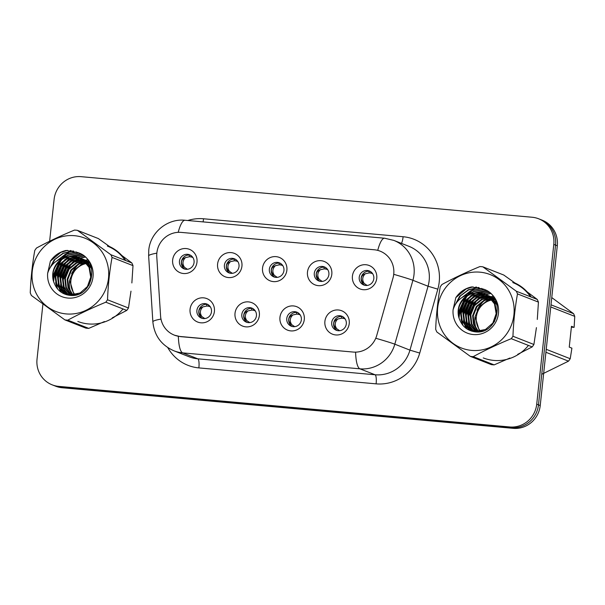 <?xml version="1.0" encoding="UTF-8"?>
<svg xmlns="http://www.w3.org/2000/svg" width="605" height="605" viewBox="0 0 605 605"><rect width="100%" height="100%" fill="white"/><g stroke="black" fill="none" stroke-linecap="round" stroke-linejoin="round"><path stroke-width="0.91" d="M179.466 261.141A7.547 7.313 -68.6 0 0 184.011 268.832A7.547 7.313 -68.6 0 0 194.069 262.457A7.547 7.313 -68.6 0 0 189.524 254.773A7.547 7.313 -68.6 0 0 179.466 261.141M185.009 269.134A7.547 7.313 111.4 0 1 190.469 255.227M224.41 265.187A7.547 7.313 -68.6 0 0 228.947 272.87A7.547 7.313 -68.6 0 0 239.013 266.502A7.547 7.313 -68.6 0 0 234.468 258.819A7.547 7.313 -68.6 0 0 224.41 265.187M229.953 273.18A7.547 7.313 111.4 0 1 235.405 259.273M269.346 269.233A7.547 7.313 -68.6 0 0 273.891 276.916A7.547 7.313 -68.6 0 0 283.949 270.541A7.547 7.313 -68.6 0 0 279.404 262.857A7.547 7.313 -68.6 0 0 269.346 269.233M274.889 277.226A7.547 7.313 111.4 0 1 280.349 263.311M314.29 273.271A7.547 7.313 -68.6 0 0 318.827 280.962A7.547 7.313 -68.6 0 0 328.893 274.587A7.547 7.313 -68.6 0 0 324.348 266.903A7.547 7.313 -68.6 0 0 314.29 273.271M319.833 281.264A7.547 7.313 111.4 0 1 325.293 267.357M359.226 277.317A7.547 7.313 -68.6 0 0 363.771 285A7.547 7.313 -68.6 0 0 373.829 278.633A7.547 7.313 -68.6 0 0 369.284 270.949A7.547 7.313 -68.6 0 0 359.226 277.317M364.77 285.31A7.547 7.313 111.4 0 1 370.23 271.403M196.89 310.433A7.547 7.313 -68.6 0 0 201.427 318.117A7.547 7.313 -68.6 0 0 211.485 311.749A7.547 7.313 -68.6 0 0 206.948 304.065A7.547 7.313 -68.6 0 0 196.89 310.433M202.425 318.427A7.547 7.313 111.4 0 1 207.886 304.512M241.826 314.479A7.547 7.313 -68.6 0 0 246.371 322.162A7.547 7.313 -68.6 0 0 256.429 315.787A7.547 7.313 -68.6 0 0 251.884 308.104A7.547 7.313 -68.6 0 0 241.826 314.479M247.369 322.473A7.547 7.313 111.4 0 1 252.829 308.558M286.77 318.517A7.547 7.313 -68.6 0 0 291.308 326.208A7.547 7.313 -68.6 0 0 301.366 319.833A7.547 7.313 -68.6 0 0 296.828 312.15A7.547 7.313 -68.6 0 0 286.77 318.517M292.306 326.511A7.547 7.313 111.4 0 1 297.766 312.603M331.706 322.563A7.547 7.313 -68.6 0 0 336.251 330.247A7.547 7.313 -68.6 0 0 346.31 323.879A7.547 7.313 -68.6 0 0 341.764 316.196A7.547 7.313 -68.6 0 0 331.706 322.563M337.25 330.557A7.547 7.313 111.4 0 1 342.71 316.649M156.786 256.822A22.65 21.939 111.4 0 1 156.869 252.89A22.65 21.939 111.4 0 1 181.175 232.396L374.238 249.767A22.65 21.939 111.4 0 1 380.106 251.151A22.65 21.939 111.4 0 1 392.985 278.081L376.749 335.427A22.65 21.939 111.4 0 1 353.199 352.057L180.154 336.486A22.65 21.939 111.4 0 1 174.285 335.102A22.65 21.939 111.4 0 1 160.575 315.976L156.786 256.822M196.996 262.131A12.584 12.191 111.4 0 1 183.489 273.52A12.584 12.191 111.4 0 1 172.659 259.946A12.584 12.191 111.4 0 1 186.159 248.557A12.584 12.191 111.4 0 1 196.996 262.131M376.756 278.308A12.584 12.191 111.4 0 1 363.25 289.697A12.584 12.191 111.4 0 1 352.42 276.114A12.584 12.191 111.4 0 1 365.919 264.733A12.584 12.191 111.4 0 1 376.756 278.308M331.812 274.262A12.584 12.191 111.4 0 1 318.313 285.651A12.584 12.191 111.4 0 1 307.476 272.076A12.584 12.191 111.4 0 1 320.983 260.687A12.584 12.191 111.4 0 1 331.812 274.262M286.876 270.223A12.584 12.191 111.4 0 1 273.369 281.605A12.584 12.191 111.4 0 1 262.54 268.03A12.584 12.191 111.4 0 1 276.039 256.641A12.584 12.191 111.4 0 1 286.876 270.223M241.932 266.177A12.584 12.191 111.4 0 1 228.433 277.566A12.584 12.191 111.4 0 1 217.596 263.984A12.584 12.191 111.4 0 1 231.102 252.603A12.584 12.191 111.4 0 1 241.932 266.177M214.412 311.424A12.584 12.191 111.4 0 1 200.913 322.813A12.584 12.191 111.4 0 1 190.076 309.231A12.584 12.191 111.4 0 1 203.582 297.841A12.584 12.191 111.4 0 1 214.412 311.424M349.236 323.554A12.584 12.191 111.4 0 1 335.73 334.943A12.584 12.191 111.4 0 1 324.9 321.361A12.584 12.191 111.4 0 1 338.399 309.979A12.584 12.191 111.4 0 1 349.236 323.554M304.292 319.508A12.584 12.191 111.4 0 1 290.793 330.897A12.584 12.191 111.4 0 1 279.956 317.322A12.584 12.191 111.4 0 1 293.463 305.933A12.584 12.191 111.4 0 1 304.292 319.508M259.356 315.47A12.584 12.191 111.4 0 1 245.849 326.851A12.584 12.191 111.4 0 1 235.02 313.277A12.584 12.191 111.4 0 1 248.519 301.887A12.584 12.191 111.4 0 1 259.356 315.47M60.803 260.294A40.686 39.408 -68.6 0 0 53.353 280.032A40.686 39.408 -68.6 0 0 53.323 280.274M77.833 321.444A40.686 39.408 -68.6 0 0 123.004 308.943M466.236 296.775A40.686 39.408 -68.6 0 0 458.787 316.513A40.686 39.408 -68.6 0 0 458.764 316.755M483.266 357.926A40.686 39.408 -68.6 0 0 528.445 345.425M42.917 304.103L37.026 359.219A25.168 24.374 -68.6 0 0 52.166 384.84L55.668 386.209A25.168 24.374 -68.6 0 0 62.186 387.752L513.214 428.332A25.168 24.374 -68.6 0 0 540.22 405.554L557.296 245.781L555.549 245.093A25.168 24.374 -68.6 0 0 540.401 219.479A25.168 24.374 -68.6 0 1 555.549 245.093L538.473 404.874L555.549 245.093L553.794 244.405A25.168 24.374 -68.6 0 0 538.654 218.791A25.168 24.374 -68.6 0 0 532.128 217.248L81.108 176.668A25.168 24.374 -68.6 0 0 54.102 199.446L49.633 241.259M513.214 428.332L511.467 427.644A25.168 24.374 -68.6 0 0 538.473 404.874A25.168 24.374 -68.6 0 1 511.467 427.644L60.44 387.064L511.467 427.644L509.72 426.964A25.168 24.374 -68.6 0 0 536.726 404.185L553.794 244.405M53.913 385.521A25.168 24.374 -68.6 0 0 60.44 387.064A25.168 24.374 -68.6 0 1 53.913 385.521M353.199 352.057L180.464 336.63L174.527 335.223M125.757 260.573A40.686 39.408 -68.6 0 0 107.554 245.698M70.52 250.515A40.686 39.408 -68.6 0 0 62.285 258.327M531.19 297.047A40.686 39.408 -68.6 0 0 512.995 282.18M475.954 286.997A40.686 39.408 -68.6 0 0 467.718 294.809M52.166 384.84A25.168 24.374 -68.6 0 0 58.693 386.376L509.72 426.964M557.296 245.781A25.168 24.374 -68.6 0 0 542.148 220.16L538.654 218.791M184.442 267.266C182.188 263.833 182.536 260.619 185.478 257.617C183.096 258.532 181.765 259.969 181.485 261.927C181.341 263.878 182.332 265.655 184.442 267.266L187.202 269.149M190.817 255.439L191.271 256.974L189.569 256.724L185.478 257.617M191.271 256.974L192.072 257.193L191.732 256.149M192.95 257.601L192.072 257.193M201.858 316.559C199.612 313.125 199.952 309.904 202.894 306.901C200.52 307.816 199.189 309.253 198.901 311.204C198.758 313.156 199.748 314.94 201.858 316.559L204.619 318.442M208.233 304.723L208.687 306.266L206.986 306.009L202.894 306.901M208.687 306.266L209.496 306.485L209.148 305.434M210.366 306.894L209.496 306.485M229.386 271.312C227.132 267.879 227.472 264.657 230.414 261.655C228.032 262.57 226.701 264.007 226.421 265.966C226.285 267.917 227.268 269.701 229.386 271.312L232.146 273.195M235.753 259.477L236.207 261.02L234.506 260.763L230.414 261.655M236.207 261.02L237.016 261.239L236.668 260.188M237.894 261.647L237.016 261.239M274.322 275.358C272.068 271.925 272.416 268.703 275.358 265.701C272.976 266.616 271.645 268.053 271.365 270.012C271.221 271.963 272.212 273.747 274.322 275.358L277.082 277.241M280.697 263.523L281.151 265.066L279.45 264.809L275.358 265.701M281.151 265.066L281.953 265.285L281.612 264.234M282.83 265.693L281.953 265.285M319.266 279.404C317.012 275.963 317.353 272.749 320.295 269.747C317.912 270.662 316.581 272.099 316.302 274.057C316.165 276.009 317.149 277.786 319.266 279.404L322.026 281.28M325.634 267.569L326.087 269.104L324.386 268.854L320.295 269.747M326.087 269.104L326.897 269.323L326.549 268.28M327.774 269.732L326.897 269.323M364.202 283.442C361.949 280.009 362.297 276.795 365.238 273.785C362.856 274.7 361.525 276.145 361.245 278.103C361.102 280.047 362.092 281.832 364.202 283.442L366.963 285.326M370.578 271.615L371.031 273.15L369.33 272.893L365.238 273.785M371.031 273.15L371.833 273.369L371.493 272.326M372.71 273.778L371.833 273.369M246.802 320.605C244.549 317.171 244.896 313.95 247.831 310.947C245.456 311.862 244.125 313.292 243.845 315.25C243.702 317.202 244.685 318.986 246.802 320.605L249.562 322.48M253.17 308.769L253.624 310.304L251.922 310.055L247.831 310.947M253.624 310.304L254.433 310.531L254.085 309.48M255.31 310.94L254.433 310.531M291.739 324.651C289.493 321.21 289.833 317.996 292.775 314.993C290.4 315.901 289.069 317.338 288.782 319.289C288.638 321.247 289.629 323.032 291.739 324.651L294.499 326.526M298.114 312.815L298.567 314.35L296.866 314.101L292.775 314.993M298.567 314.35L299.377 314.57L299.029 313.526M300.246 314.978L299.377 314.57M336.683 328.689C334.429 325.256 334.777 322.041 337.711 319.032C335.336 319.947 334.005 321.384 333.726 323.335C333.582 325.286 334.565 327.071 336.683 328.689L339.443 330.572M343.05 316.861L343.504 318.396L341.802 318.139L337.711 319.032M343.504 318.396L344.313 318.616L343.973 317.572M345.19 319.024L344.313 318.616M89.608 263.198A19.178 18.573 -68.6 0 0 88.534 263.243M88.171 263.273A19.178 18.573 -68.6 0 0 87.059 263.409M86.689 263.47A19.178 18.573 -68.6 0 0 72.055 275.759A19.178 18.573 -68.6 0 0 74.937 294.627M66.179 313.919A39.423 38.191 -68.6 0 0 108.492 278.24A39.423 38.191 -68.6 0 0 74.544 235.7A39.423 38.191 -68.6 0 0 32.239 271.38A39.423 38.191 -68.6 0 0 66.179 313.919M88.738 328.386A45.299 43.878 -68.6 0 1 87.301 328.281A45.299 43.878 -68.6 0 1 85.865 328.129L64.909 319.901A45.299 43.878 -68.6 0 0 66.346 320.053A45.299 43.878 -68.6 0 0 67.783 320.158L88.738 328.386L104.438 321.558M112.288 317.852L126.763 310.418L105.807 302.197C92.247 307.794 79.573 313.776 67.783 320.158M105.807 302.197A45.299 43.878 -68.6 0 0 107.516 299.777L128.472 307.998L130.99 291.156M131.867 282.951L133.002 265.633L112.046 257.412C109.588 271.199 108.083 285.318 107.516 299.777M112.046 257.412A45.299 43.878 -68.6 0 0 110.881 254.735L131.837 262.956L119.487 253.729M111.895 248.209L98.335 238.559L77.379 230.331L110.881 254.735M77.379 230.331A45.299 43.878 -68.6 0 0 75.95 230.18A45.299 43.878 -68.6 0 0 74.513 230.074C60.84 235.716 48.166 241.705 36.481 248.035A45.299 43.878 -68.6 0 0 34.78 250.462C32.322 264.249 30.817 278.368 30.25 292.82A45.299 43.878 -68.6 0 0 31.415 295.505L64.909 319.901M133.002 265.633A45.299 43.878 -68.6 0 0 131.837 262.956M126.763 310.418A45.299 43.878 -68.6 0 0 128.472 307.998M89.328 262.941L88.254 262.956M87.891 262.978L86.78 263.077M86.409 263.122L81.1 264.665L73.364 270.934L69.658 280.145L73.999 294.756M88.254 262.048L87.211 261.988M86.863 261.973L85.789 261.988M85.426 262.01L78.635 263.697L70.898 269.966L67.193 279.177L68.025 287.677L72.54 294.839M88.527 262.267L87.475 262.215M87.12 262.215L86.039 262.252M85.676 262.275L79.255 263.939L71.519 270.208L67.813 279.419L68.577 287.738L72.895 294.832M85.789 261.08L84.745 261.02M84.39 261.005L76.169 262.729L68.433 268.998L64.727 278.209L65.809 287.413L71.125 294.809M79.89 258.002L76.056 257.223L66.308 258.857L58.572 265.126L54.858 274.337L56.121 283.987L61.96 291.481L65.892 293.659L71.912 295.421M87.43 261.443L86.409 261.322M86.061 261.299L85.01 261.247M84.655 261.247L76.79 262.971L69.053 269.24L65.34 278.451L66.361 287.481L71.473 294.832M71.745 295.051L72.199 295.414M83.324 260.112L73.704 261.761L65.968 268.03L62.262 277.241L63.525 286.891L69.764 294.673M70.044 294.862L70.898 295.399M84.965 260.475L83.936 260.354M83.596 260.332L74.324 262.003L66.58 268.272L62.875 277.483L64.138 287.133L70.097 294.718M70.377 294.915L71.14 295.414M82.212 259.318L71.239 260.793L63.502 267.062L59.797 276.273L61.06 285.923L66.898 293.417L68.433 294.431M68.728 294.597L69.613 295.059M69.915 295.202L70.301 295.376M82.499 259.507L71.851 261.035L64.115 267.304L60.409 276.515L61.672 286.165L67.51 293.659L68.766 294.499M69.053 294.673L69.93 295.157M81.07 258.615L78.521 258.191L68.773 259.825L61.037 266.094L57.331 275.305L58.587 284.955L64.425 292.449L67.147 294.09M67.45 294.234L70.944 295.406M81.357 258.781L79.142 258.433L69.386 260.067L61.649 266.336L57.944 275.547L59.207 285.197L65.045 292.691L67.465 294.189M67.76 294.332L68.667 294.741M68.365 294.627L70.528 295.391M65.892 293.659L70.755 294.786L80.094 292.994L87.422 286.558L90.72 277.188L89.041 267.372L82.794 259.719L78.673 257.473L73.591 256.255L63.752 257.927A19.178 18.573 -68.6 0 0 54.306 283.344C57.029 290.045 61.899 294.007 68.94 295.232C93.246 299.49 101.209 259.19 77.546 252.504L66.157 250.447C59.54 251.892 54.276 255.461 50.381 261.163L47.651 273.271A23.436 22.703 -68.6 0 0 67.873 298.061A23.436 22.703 -68.6 0 0 92.641 279.291A23.436 22.703 -68.6 0 0 77.546 252.504M80.185 258.146L76.669 257.465L66.921 259.099L59.184 265.368L55.478 274.579L56.741 284.229L62.58 291.723L66.202 293.773M78.983 257.594L74.203 256.497C60.243 254.501 48.37 270.911 54.306 283.344M89.071 262.139L88.602 262.086M88.466 261.519L87.483 261.307M87.15 261.254L86.129 261.118M88.761 261.685L87.763 261.496M88.542 261.345L87.604 261.005M87.286 260.899L86.326 260.626M86.001 260.551L85.018 260.339M84.685 260.286L83.664 260.15M88.61 261.383L87.906 261.141M87.589 261.05L86.621 260.793M86.296 260.717L85.297 260.528M88.822 261.723L85.139 260.037M84.821 259.931L83.861 259.658M83.535 259.583L82.552 259.371M88.716 261.557L86.069 260.377M86.379 260.498L85.441 260.173M85.123 260.082L84.156 259.825M83.823 259.749L82.832 259.56M89.706 263.296L87.725 261.655L82.673 259.069M82.356 258.97L81.395 258.69M89.396 262.714L83.603 259.409M83.913 259.53L82.968 259.212M82.651 259.114L81.69 258.857M91.612 268.575L85.26 260.687L80.208 258.101M91.052 266.548L85.88 260.929L81.138 258.441M81.448 258.562L80.503 258.244M71.375 295.028L78.128 294.264M88.92 285.356L91.332 277.43L89.661 267.614L83.414 259.961L78.673 257.473M88.065 262.774L88.829 262.51M47.651 273.271C50.17 265.293 55.531 260.18 63.752 257.927M85.055 257.125L80.488 258.199M80.374 258.237L79.958 258.38M79.663 258.494L78.211 259.091M77.44 259.454L73.545 261.836M71.254 263.742L63.313 279.336L63.185 284.108M63.533 286.914L64.659 291.028M64.947 291.746L65.514 293.024M65.627 293.259L66.384 294.673M83.777 256.021L78.022 257.231M77.962 257.246L77.485 257.42M77.198 257.526L75.746 258.123M74.975 258.486L71.08 260.868M68.788 262.774L60.848 278.368L60.712 283.14M61.067 285.946L62.194 290.06M62.481 290.778L63.049 292.056M63.162 292.291L63.956 293.773M82.371 254.985L75.02 256.452M74.733 256.558L73.273 257.155M72.509 257.518L68.607 259.9M66.316 261.806L58.383 277.4L58.246 282.172M58.602 284.978L59.729 289.092M60.008 289.81L61.143 292.2M80.767 253.994L70.808 256.187M70.044 256.55L66.142 258.932M63.85 260.838L55.917 276.432L55.781 281.204M56.136 284.01L57.641 289.077M78.831 253.026L68.206 255.287L63.706 257.942M61.385 259.87L53.444 275.464L53.316 280.236M76.548 252.066L65.741 254.319L57.294 260.573M73.621 251.09L63.275 253.351L55.047 259.363L49.708 268.348M67.594 250.379L60.81 252.383L50.381 261.163M84.904 256.981L80.162 258.085M80.079 258.108L79.512 258.312M79.187 258.433L77.538 259.137M76.676 259.568L72.192 262.532M69.409 265.187L63.003 279.215L62.822 281.877M63.026 285.552L64.191 290.46M64.501 291.292L65.136 292.76M65.264 293.032L65.476 293.448M65.499 293.493L66.096 294.582M83.611 255.892L77.69 257.117M77.606 257.14L77.047 257.344M76.714 257.465L75.073 258.169M74.211 258.6L69.719 261.564M66.943 264.219L60.538 278.247L60.356 280.909M60.56 284.584L61.725 289.493M62.035 290.324L62.67 291.791M62.799 292.064L63.631 293.622M82.182 254.856L74.581 256.376M74.249 256.497L72.608 257.201M71.745 257.632L67.253 260.596M64.478 263.251L58.072 277.279L57.891 279.941M58.095 283.616L59.26 288.524M59.57 289.356L60.757 291.92M80.548 253.873L70.142 256.233M69.272 256.664L64.788 259.628M62.012 262.283L55.607 276.311L55.418 278.973M55.63 282.648L57.127 288.456M78.559 252.905L67.904 255.166L63.003 258.116M59.547 261.315L53.142 275.343L52.953 278.005M76.245 251.945L65.431 254.198L56.371 261.171M73.137 250.969L62.965 253.23L54.117 259.946L48.869 269.966M495.041 299.679A19.178 18.573 -68.6 0 0 493.967 299.725M493.604 299.755A19.178 18.573 -68.6 0 0 492.5 299.891M492.122 299.951A19.178 18.573 -68.6 0 0 477.489 312.24A19.178 18.573 -68.6 0 0 480.37 331.109M471.62 350.401A39.423 38.191 -68.6 0 0 513.925 314.721A39.423 38.191 -68.6 0 0 479.977 272.174A39.423 38.191 -68.6 0 0 437.672 307.862A39.423 38.191 -68.6 0 0 471.62 350.401M494.172 364.868A45.299 43.878 -68.6 0 1 492.735 364.762A45.299 43.878 -68.6 0 1 491.305 364.611L470.35 356.383A45.299 43.878 -68.6 0 0 471.779 356.534A45.299 43.878 -68.6 0 0 473.216 356.64L494.172 364.868L509.871 358.039M517.721 354.333L532.203 346.899L511.24 338.679C497.681 344.275 485.006 350.257 473.216 356.64M511.24 338.679A45.299 43.878 -68.6 0 0 512.949 336.259L533.905 344.479L536.423 327.638M537.3 319.432L538.435 302.114L517.479 293.894C515.029 307.68 513.516 321.799 512.949 336.259M517.479 293.894A45.299 43.878 -68.6 0 0 516.315 291.217L537.27 299.437L524.921 290.211M517.328 284.683L503.776 275.041L482.82 266.813L516.315 291.217M482.82 266.813A45.299 43.878 -68.6 0 0 481.383 266.661A45.299 43.878 -68.6 0 0 479.946 266.555C466.281 272.197 453.606 278.187 441.922 284.516A45.299 43.878 -68.6 0 0 440.213 286.944C437.763 300.73 436.25 314.85 435.683 329.301A45.299 43.878 -68.6 0 0 436.848 331.986L470.35 356.383M538.435 302.114A45.299 43.878 -68.6 0 0 537.27 299.437M532.203 346.899A45.299 43.878 -68.6 0 0 533.905 344.479M494.761 299.422L493.688 299.437M493.325 299.46L492.22 299.558M491.842 299.604L486.541 301.146L478.805 307.416L475.091 316.627L479.432 331.23M493.695 298.53L492.651 298.469M492.296 298.454L491.222 298.469M490.859 298.492L484.076 300.178L476.332 306.448L472.626 315.659L473.458 324.151L477.973 331.321M493.96 298.741L492.909 298.696M492.553 298.696L491.472 298.734M491.109 298.757L484.688 300.42L476.952 306.69L473.246 315.901L474.017 324.22L478.336 331.313M491.222 297.562L490.179 297.501M489.831 297.486L481.603 299.21L473.866 305.48L470.161 314.691L471.25 323.894L476.566 331.29M476.838 331.51L477.345 331.895M492.863 297.925L491.842 297.804M491.494 297.773L490.443 297.728M490.088 297.728L482.223 299.452L474.486 305.722L470.781 314.933L471.794 323.962L476.914 331.313M477.179 331.532L477.632 331.895M488.757 296.594L479.137 298.242L471.401 304.512L467.695 313.723L468.958 323.373L475.197 331.154M475.477 331.343L476.339 331.88M490.398 296.957L489.377 296.836M489.029 296.805L479.757 298.484L472.021 304.754L468.315 313.965L469.578 323.615L475.538 331.2M475.817 331.396L476.574 331.895M487.653 295.8L476.672 297.274L468.935 303.544L465.23 312.755L466.493 322.404L472.331 329.899L473.874 330.912M474.161 331.079L475.046 331.54M475.348 331.684L475.734 331.858M487.933 295.989L477.292 297.516L469.556 303.786L465.842 312.997L467.105 322.647L472.944 330.141L474.199 330.98M474.486 331.154L475.371 331.638M486.503 295.096L483.955 294.673L474.207 296.306L466.47 302.576L462.764 311.787L464.027 321.437L469.866 328.931L472.581 330.572M472.883 330.716L476.377 331.888M486.798 295.263L484.575 294.915L474.827 296.548L467.083 302.818L463.377 312.029L464.64 321.678L470.478 329.173L472.898 330.67M473.201 330.814L474.108 331.222M473.798 331.101L475.961 331.873M485.323 294.476L481.489 293.705L471.741 295.338L464.005 301.608L460.299 310.819L461.562 320.469L467.4 327.963L471.333 330.141L476.188 331.268L485.528 329.468L492.856 323.04L496.153 313.67L494.482 303.854L488.227 296.2L484.106 293.954L479.024 292.737L469.185 294.408A19.178 18.573 -68.6 0 0 459.739 319.826C462.462 326.526 467.34 330.489 474.373 331.714C498.686 335.972 506.642 295.671 482.987 288.986L471.598 286.929C464.973 288.373 459.709 291.943 455.815 297.645L453.084 309.752A23.436 22.703 -68.6 0 0 473.314 334.542A23.436 22.703 -68.6 0 0 498.074 315.772A23.436 22.703 -68.6 0 0 482.987 288.986M485.626 294.627L482.109 293.947L472.354 295.58L464.617 301.85L460.912 311.061L462.175 320.71L468.013 328.205L471.643 330.254M471.333 330.141L476.808 331.51L483.569 330.746M484.416 294.075L479.644 292.979C465.684 290.982 453.803 307.393 459.739 319.826M494.504 298.62L494.035 298.567M493.907 298L492.916 297.789M492.583 297.736L491.57 297.599M494.194 298.167L493.196 297.978M493.975 297.826L493.037 297.486M492.72 297.38L491.759 297.108M491.442 297.032L490.451 296.821M490.118 296.768L489.105 296.632M494.043 297.857L493.34 297.622M493.022 297.531L492.054 297.274M491.729 297.199L490.731 297.01M494.255 298.204L490.572 296.518M490.254 296.412L489.294 296.14M488.969 296.064L487.985 295.853M494.156 298.038L491.51 296.858M491.812 296.979L490.874 296.654M490.557 296.563L489.589 296.306M489.264 296.231L488.265 296.042M495.14 299.77L493.166 298.136L488.106 295.55M487.789 295.444L486.828 295.172M494.829 299.195L489.044 295.89M489.347 296.011L488.409 295.686M488.091 295.595L487.123 295.338M497.045 305.049L490.693 297.168L485.641 294.582M496.486 303.029L491.313 297.41L486.571 294.922M486.881 295.043L485.944 294.718M494.353 321.837L496.765 313.912L495.094 304.096L488.848 296.442L484.106 293.954M493.498 299.256L494.262 298.991M453.084 309.752C455.603 301.774 460.972 296.662 469.185 294.408M490.489 293.606L485.921 294.68M485.807 294.718L485.392 294.862M485.104 294.968L483.645 295.573M482.881 295.936L478.978 298.318M476.687 300.224L468.746 315.818L468.618 320.589M468.966 323.395L470.1 327.509M470.38 328.228L470.947 329.506M471.242 330.103L471.817 331.154M489.211 292.502L483.455 293.712M483.395 293.727L482.926 293.894M482.639 294.007L481.179 294.605M480.408 294.968L476.513 297.35M474.222 299.256L466.281 314.85L466.152 319.621M466.5 322.427L467.635 326.541M467.915 327.26L468.482 328.538M468.595 328.772L469.389 330.254M487.804 291.466L480.461 292.926M480.173 293.039L478.714 293.637M477.942 294L474.048 296.382M471.756 298.288L463.816 313.882L463.687 318.654M464.035 321.459L465.162 325.573M465.449 326.292L466.584 328.674M486.201 290.476L476.248 292.669M475.477 293.032L471.582 295.414M469.291 297.32L461.35 312.914L461.222 317.685M461.57 320.491L463.075 325.558M484.272 289.508L473.647 291.769L469.147 294.423M466.818 296.352L458.885 311.946L458.749 316.717M481.981 288.547L471.174 290.801L462.727 297.055M479.062 287.572L468.709 289.833L460.481 295.845L455.142 304.829M473.034 286.853L466.243 288.865L455.815 297.645M490.337 293.463L485.596 294.559M485.512 294.59L484.945 294.794M484.62 294.915L482.971 295.618M482.109 296.049L477.625 299.014M474.849 301.668L468.436 315.697L468.255 318.359M468.467 322.034L469.631 326.942M469.934 327.774L470.569 329.241M470.698 329.513L470.909 329.929M470.932 329.975L471.529 331.064M489.044 292.374L483.123 293.599M483.047 293.622L482.48 293.826M482.155 293.947L480.506 294.65M479.644 295.081L475.159 298.046M472.376 300.7L465.971 314.729L465.789 317.391M466.001 321.066L467.166 325.974M467.468 326.806L468.104 328.273M468.232 328.545L469.064 330.103M487.615 291.338L480.015 292.858M479.689 292.979L478.041 293.682M477.179 294.113L472.694 297.078M469.911 299.732L463.506 313.761L463.324 316.423M463.528 320.098L464.693 325.006M465.003 325.838L466.19 328.402M485.981 290.355L475.575 292.714M474.713 293.145L470.221 296.11M467.446 298.764L461.04 312.793L460.859 315.455M461.063 319.13L462.568 324.938M483.992 289.387L473.337 291.648L468.436 294.597A40.263 39 -68.6 0 1 476.558 287.072M464.98 297.796L458.575 311.825L458.393 314.487M481.678 288.426L470.871 290.68L461.804 297.652M478.57 287.451L468.406 289.712L459.55 296.427L454.31 306.448M116.689 250.833A40.263 39 -68.6 0 0 111.055 247.596M125.084 260.309A40.263 39 -68.6 0 0 107.403 246.091M71.125 250.591A40.263 39 -68.6 0 0 62.965 258.131M61.831 259.575A40.263 39 -68.6 0 0 57.558 266.631M54.957 273.657A40.263 39 -68.6 0 0 53.754 280.07A40.263 39 -68.6 0 0 53.633 281.454M80.563 264.922L84.708 262.373M85.713 261.912L86.447 261.61M87.876 261.095L88.33 260.952M82.817 261.345L79.61 263.205M79.368 263.379L82.976 261.33M83.687 261.012L84.171 260.808M84.397 260.725L84.995 260.498M85.728 260.248L87.46 259.749M81.834 264.347L85.449 262.298M86.16 261.98L86.636 261.776M86.863 261.693L87.46 261.466M78.083 264.514L75.118 268.242A23.996 23.24 -68.6 0 0 71.632 273.747M522.13 287.307A40.263 39 -68.6 0 0 516.489 284.078M530.517 296.783A40.263 39 -68.6 0 0 512.836 282.573M467.264 296.057A40.263 39 -68.6 0 0 462.999 303.105M460.397 310.138A40.263 39 -68.6 0 0 459.195 316.551A40.263 39 -68.6 0 0 459.066 317.935M546.232 349.312L570.22 358.735L571.906 348.162L569.245 347.119L571.468 326.314L574.13 327.358L574.75 316.37A45.299 43.878 -68.6 0 0 573.585 313.692L551.76 297.577M574.13 327.358L571.377 327.184M485.996 301.403L490.148 298.855M491.147 298.394L491.88 298.091M493.309 297.577L493.763 297.433M488.25 297.826L485.044 299.687M484.802 299.861L488.416 297.811M489.127 297.494L489.604 297.289M489.831 297.206L490.428 296.979M491.169 296.722L492.893 296.231M487.267 300.829L490.882 298.779M491.593 298.462L492.077 298.257M492.296 298.167L492.893 297.947M550.981 304.822L573.585 313.692M574.75 316.37L550.754 306.954M541.74 374.298L568.519 361.155L545.914 352.284M568.519 361.155A45.299 43.878 -68.6 0 0 570.22 358.735M483.524 300.995L480.552 304.723A23.996 23.24 -68.6 0 0 477.065 310.221M180.154 336.486L180.54 336.637M187.777 220.515A41.942 40.626 111.4 0 1 203.552 218.776L403.104 236.729A8.387 2.004 -84.9 0 1 401.455 243.391M403.104 236.729A41.942 40.626 111.4 0 1 439.215 281.983A41.942 40.626 111.4 0 1 437.831 289.16L419.734 353.063A41.942 40.626 111.4 0 1 376.113 383.85L198.879 367.901A41.942 40.626 111.4 0 1 167.789 347.61M394.074 274.413A29.358 0.741 15.8 0 1 412.905 280.289L428.053 286.233A33.555 32.496 -68.6 0 0 429.164 280.493A33.555 32.496 -68.6 0 0 408.972 246.341L393.825 240.397A33.555 32.496 111.4 0 1 414.017 274.549A33.555 32.496 111.4 0 1 412.905 280.289L394.815 344.192A33.555 32.496 111.4 0 1 359.914 368.823L182.68 352.874A29.358 7.026 -84.9 0 1 178.354 336.335M377.739 250.379A29.358 7.026 -84.9 0 1 384.644 238.226L185.092 220.273C167.411 218.254 150.199 232.57 148.762 250.19L148.641 255.915A29.358 3.176 -3.7 0 1 156.839 253.162M355.596 352.276A29.358 7.026 95.1 0 0 359.914 368.823L375.062 374.767A33.555 32.496 -68.6 0 0 409.956 350.136L428.053 286.233L437.831 289.16M376.144 338.361A29.358 0.741 15.8 0 1 394.815 344.192L409.956 350.136L419.734 353.063M148.641 255.915L152.861 321.83A29.358 3.176 -3.7 0 1 160.983 319.092M198.879 367.901A8.387 2.004 -84.9 0 0 197.827 358.818L182.68 352.874A33.555 32.496 111.4 0 1 173.975 350.824L189.123 356.768A33.555 32.496 -68.6 0 0 197.827 358.818L375.062 374.767A8.387 2.004 -84.9 0 1 376.113 383.85M185.092 220.273A29.358 7.026 95.1 0 0 178.21 232.335M58.693 386.376L62.186 387.752M536.726 404.185L540.22 405.554M203.552 218.776A8.387 2.004 -84.9 0 1 203.061 221.891M189.569 256.724L189.07 255.045M206.986 306.009L206.494 304.338M234.506 260.763L234.014 259.091M279.45 264.809L278.95 263.137M324.386 268.854L323.894 267.176M369.33 272.893L368.831 271.221M251.922 310.055L251.43 308.384M296.866 314.101L296.374 312.422M341.802 318.139L341.311 316.468M69.628 280.433A23.996 23.24 -68.6 0 0 69.492 281.484A23.996 23.24 -68.6 0 0 70.747 292.207M71.224 293.425A23.996 23.24 -68.6 0 0 71.874 294.839M475.061 316.914A23.996 23.24 -68.6 0 0 474.925 317.965A23.996 23.24 -68.6 0 0 476.188 328.689M476.657 329.906A23.996 23.24 -68.6 0 0 477.307 331.321M174.285 335.102L175.488 335.571M393.825 240.397L384.644 238.226M152.861 321.83C154.283 335.563 161.323 345.228 173.975 350.824"/></g></svg>
